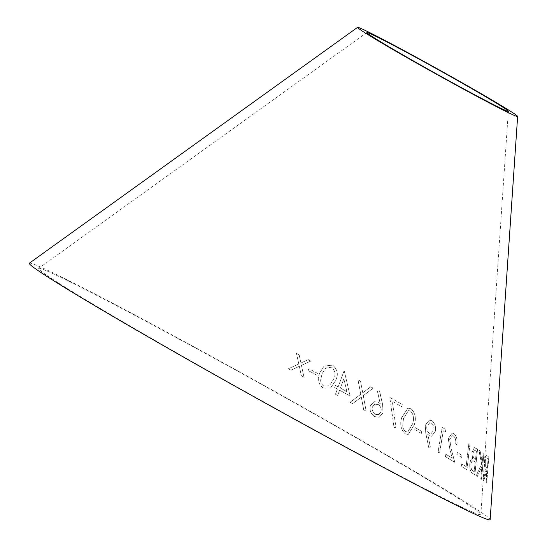 <?xml version="1.0" encoding="UTF-8"?>
<svg xmlns="http://www.w3.org/2000/svg" width="547" height="547" viewBox="0 0 547 547"><rect width="100%" height="100%" fill="white"/><g stroke="black" fill="none" stroke-linecap="round" stroke-linejoin="round"><path stroke-width="0.41" stroke-dasharray="2.73 2.05" d="M115.02 317.185A253.063 7.097 -150.9 0 1 38.659 268.351A253.063 7.097 -150.9 0 1 263.169 385.3A253.063 7.097 -150.9 0 1 480.861 514.481A253.063 7.097 -150.9 0 1 351.413 449.873A253.063 7.097 -150.9 0 1 115.02 317.185M29.367 263.175A263.702 7.391 -150.9 0 1 263.312 385.04A263.702 7.391 -150.9 0 1 490.16 519.65M468.902 443.665L469.996 444.362L466.967 469.777L461.49 466.4L461.777 463.945L466.167 466.625L468.827 443.665L469.996 444.362M471.958 452.376L474.427 447.603L477.558 449.333L474.858 474.817L472.314 473.121C470.441 471.822 469.62 468.711 469.859 463.808C470.324 460.465 471.261 458.701 472.67 458.516L471.876 452.369L474.345 447.603L475.753 448.116M483.76 480.806L482.953 480.273L486.208 469.736C484.957 469.169 484.43 466.345 484.635 461.258C484.97 457.846 485.579 455.952 486.468 455.569L488.881 457.025L486.741 483.008L486.215 482.584L486.898 470.263L483.76 480.806L482.953 480.273M476.191 475.733L481.729 464.218L478.926 450.072L480.075 450.79L482.304 462.598L483.206 452.895L483.945 453.429L481.538 479.288L480.799 478.755L481.921 466.694L477.333 476.437L476.109 475.733L481.729 464.218M461.627 457.374L457.025 454.557L457.299 452.465L461.9 455.289L461.552 457.374L457.025 454.557M445.511 456.677L445.86 454.249L452.273 458.044L449.86 449.258L448.369 438.55L452.15 433.087L453.791 433.573C456.485 435.747 457.552 439.494 456.991 444.82L455.74 444.034C456.15 440.253 455.405 437.579 453.518 436.007L452.39 435.699L449.75 439.405L451.207 448.752L454.783 462.27L445.436 456.677L445.86 454.249M442.222 427.426L445.183 429.19L445.661 432.151L443.323 430.742L439.59 453.087L438.092 452.191L442.154 427.433L445.183 429.19M429.429 435.72L427.829 434.304L430.339 446.899L428.759 447.398L425.853 433.443L425.292 425.224L429.327 420.117L431.802 420.664C434.824 422.893 436.027 426.4 435.398 431.186L431.624 436.219L429.361 435.727L427.829 434.304M337.403 388.992L334.682 387.549L335.475 385.403L338.196 386.845L343.947 371.228L344.405 371.475L350.148 396.042L339.632 390.196L337.711 395.413L335.482 394.209L337.403 388.992L334.682 387.549M352.624 403.631L350.087 402.271L360.794 394.264L357.998 379.775L360.507 381.115L362.764 392.814L370.75 386.784L373.191 388.179L363.317 395.659L366.169 411.173L363.721 409.778L361.341 397.143L352.583 403.652L350.087 402.271M316.679 375.105L308.146 370.49L308.939 368.705L317.472 373.314L316.651 375.133L308.146 370.49M323.209 388.158C317.992 383.652 316.932 378.415 320.036 372.439L324.111 366.1L332.638 365.129C337.738 369.663 338.675 374.893 335.448 380.821L330.641 387.891L323.174 388.185C317.957 383.679 316.904 378.442 320.002 372.466L320.036 372.439M378.292 402.175L380.261 403.768L377.457 391.153L379.536 390.845L382.688 404.869L382.989 412.964L379.215 417.224L374.736 416.582C370.887 414.031 369.416 410.455 370.326 405.853L373.95 401.676L378.292 402.175L380.261 403.768M389.861 397.437L402.298 404.424L401.717 406.653L392.377 401.354L395.939 427.419L394.107 427.501L389.806 397.457L402.298 404.424M405.293 433.839C400.889 429.648 399.7 424.253 401.71 417.662L407.939 408.137L411.118 408.746C415.358 412.944 416.417 418.311 414.298 424.855L408.267 434.462L405.231 433.853C400.835 429.662 399.638 424.267 401.655 417.676L401.71 417.662M421.368 433.422L414.831 429.641L415.255 427.638L421.785 431.419L421.368 433.422L414.831 429.641M290.97 370.162L288.276 368.76L298.819 363.953L296.467 353.369L299.134 354.757L300.925 363.01L308.207 359.611L310.833 361.054L301.445 365.369L303.975 377.17L301.37 375.734L299.366 366.319L290.949 370.196L288.276 368.76M288.255 368.794L298.792 363.987L296.44 353.403L299.113 354.791L300.898 363.044L308.18 359.639L310.805 361.082L301.424 365.396L303.947 377.198L301.342 375.762L299.339 366.346L290.949 370.196M414.77 429.648L415.194 427.651L421.723 431.426L421.299 433.429M401.655 417.676L407.877 408.144L411.064 408.753C415.303 412.951 416.356 418.325 414.236 424.869L408.206 434.475L405.231 433.853M410.469 410.988L408.39 410.612L403.419 418.701L402.695 425.231C402.742 428.11 403.734 430.25 405.669 431.651L407.72 432.041L412.527 423.911C414.311 418.845 413.621 414.537 410.469 410.988L408.445 410.606L403.481 418.687L402.756 425.217C402.797 428.096 403.789 430.236 405.73 431.638L407.782 432.027L412.588 423.898C414.373 418.831 413.682 414.53 410.53 410.982M402.243 404.438L401.662 406.667L392.322 401.368L395.878 427.433L394.045 427.515L389.806 397.457M380.213 403.789L377.409 391.173L379.488 390.859L382.633 404.883L382.941 412.985L379.16 417.238L374.688 416.595C370.839 414.045 369.369 410.469 370.278 405.867L373.902 401.689L378.237 402.195M372.343 407.002C371.734 410.12 372.712 412.547 375.269 414.291L378.408 414.688L380.992 411.823C381.628 408.698 380.678 406.257 378.134 404.5L374.845 404.151L372.391 406.989C371.782 410.1 372.76 412.527 375.317 414.27L378.462 414.674L381.04 411.809C381.683 408.684 380.733 406.243 378.182 404.486L374.893 404.13L372.391 406.989M320.002 372.466L324.077 366.121L332.603 365.157C337.704 369.69 338.641 374.921 335.414 380.849L330.607 387.919L323.174 388.185M331.673 367.201L325.868 367.905L322.128 373.642L320.679 379.727C320.494 382.449 321.568 384.596 323.913 386.161L329.349 385.792L333.287 379.707C335.961 375.139 335.42 370.969 331.673 367.201L325.896 367.885L322.162 373.615L320.713 379.7C320.521 382.421 321.602 384.568 323.947 386.134L329.39 385.772L333.321 379.686C335.995 375.112 335.455 370.941 331.708 367.174M308.118 370.517L308.911 368.733L317.438 373.341L316.651 375.133M350.046 402.291L360.753 394.284L357.957 379.796L360.466 381.136L362.723 392.835L370.702 386.797L373.143 388.199L363.276 395.679L366.121 411.194L363.673 409.799L361.293 397.156L352.583 403.652M334.648 387.577L335.441 385.43L338.155 386.873L343.913 371.256L344.364 371.502L350.107 396.062L339.598 390.223L337.677 395.433L335.448 394.23L337.369 389.02M346.894 391.652L343.831 378.729L340.384 388.076L346.935 391.631L343.872 378.709L340.425 388.049L346.935 391.631M427.761 434.311L430.27 446.906L428.698 447.405L425.785 433.45L425.224 425.231L429.265 420.123L431.733 420.67C434.762 422.899 435.959 426.407 435.33 431.193L431.556 436.226L429.361 435.727M433.771 430.25C434.188 427.009 433.374 424.622 431.351 423.098L429.751 422.701L426.858 426.209C426.482 429.457 427.323 431.843 429.395 433.354L430.947 433.75L433.839 430.243C434.25 427.002 433.443 424.616 431.412 423.091L429.812 422.694L426.927 426.195C426.544 429.45 427.392 431.829 429.463 433.347L431.015 433.744L433.839 430.243M445.114 429.197L445.593 432.157L443.255 430.749L439.521 453.087L438.017 452.198L442.154 427.433M445.791 454.256L452.198 458.051L449.791 449.258L448.301 438.557L452.075 433.094L453.723 433.58C456.41 435.747 457.477 439.501 456.916 444.827L455.665 444.041C456.075 440.26 455.336 437.579 453.442 436.014L452.314 435.699L449.675 439.405L451.131 448.752L454.707 462.27L445.436 456.677M456.95 454.557L457.224 452.472L461.825 455.289L461.552 457.374M481.64 464.218L478.844 450.072L479.992 450.783L482.222 462.598L483.124 452.889L483.856 453.422L481.456 479.281L480.717 478.748L481.839 466.694L477.251 476.437L476.109 475.733M482.864 480.273L486.126 469.729C484.868 469.169 484.348 466.345 484.546 461.258C484.881 457.846 485.497 455.945 486.379 455.562L488.799 457.018L486.652 483.008L486.126 482.584L486.816 470.256L483.678 480.799M487.09 458.393L487.172 458.4C486.386 457.374 485.763 458.475 485.312 461.709C485.203 465.217 485.586 467.076 486.461 467.282L487.425 467.972L488.15 459.145L487.09 458.393C486.297 457.367 485.681 458.475 485.23 461.702C485.121 465.217 485.504 467.07 486.379 467.275L487.336 467.972L488.068 459.138L487.09 458.393M475.678 448.116L477.476 449.333L474.775 474.817L472.232 473.121C470.358 471.815 469.545 468.711 469.777 463.808C470.249 460.465 471.186 458.701 472.594 458.509L471.876 452.369M475.261 450.509L474.406 450.188L472.916 453.012C472.861 456.554 473.531 458.557 474.94 459.029L475.466 459.377L476.328 451.22L474.481 450.188L472.998 453.012C472.943 456.554 473.613 458.564 475.015 459.029L475.541 459.377L476.41 451.22L475.336 450.509M474.666 461.6L472.95 460.813C471.911 460.8 471.206 462.03 470.837 464.499C470.769 468.239 471.493 470.393 473.005 470.953L474.153 471.719L475.193 461.948L473.032 460.813C471.993 460.8 471.288 462.03 470.912 464.499C470.851 468.239 471.576 470.393 473.08 470.953L474.235 471.719L475.268 461.948L474.748 461.6M469.914 444.362L466.892 469.777L461.415 466.4L461.702 463.945L466.092 466.625L468.827 443.665M366.88 32.526L38.659 268.351M508.334 111.26L480.861 514.481"/><path stroke-width="0.82" d="M517.633 116.429L490.16 519.65A263.702 7.391 -150.9 0 1 355.27 452.328A263.702 7.391 -150.9 0 1 108.935 314.06A263.702 7.391 -150.9 0 1 29.367 263.175L357.588 27.35A91.595 2.571 -150.9 0 1 438.838 69.674A91.595 2.571 -150.9 0 1 517.633 116.429A91.595 2.571 -150.9 0 1 470.782 93.052A91.595 2.571 -150.9 0 1 385.218 45.025A91.595 2.571 -150.9 0 1 357.588 27.35M391.303 48.15A80.949 2.27 -150.9 0 1 366.88 32.526A80.949 2.27 -150.9 0 1 438.694 69.934A80.949 2.27 -150.9 0 1 508.334 111.26A80.949 2.27 -150.9 0 1 466.926 90.597A80.949 2.27 -150.9 0 1 391.303 48.15"/></g></svg>
